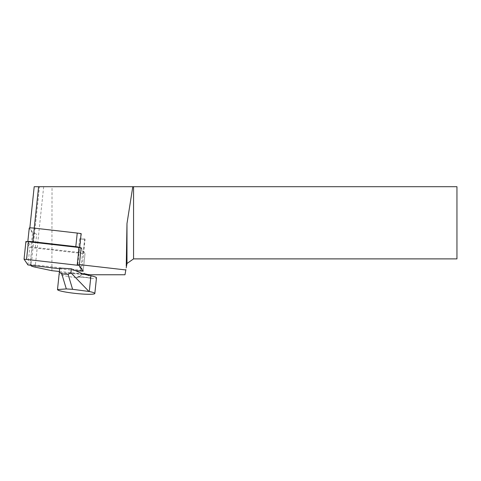 <?xml version="1.0" encoding="UTF-8"?>
<svg xmlns="http://www.w3.org/2000/svg" width="481" height="481" viewBox="0 0 481 481"><rect width="100%" height="100%" fill="white"/><g stroke="black" fill="none" stroke-linecap="round" stroke-linejoin="round"><path stroke-width="0.36" stroke-dasharray="2.4 1.8" d="M87.187 274.417L85.756 274.266A18.765 1.948 -174 0 0 86.959 274.326L87.025 274.248M79.365 264.616L77.856 264.442L81.818 270.298L30.165 264.364L30.916 265.476M59.41 271.476L82.624 273.785M78.193 252.393A4.618 0.481 -174 0 0 83.237 252.447A4.618 0.481 -174 0 0 83.225 252.399L84.662 238.804L85.077 239.424L79.63 238.798L78.193 252.393L35.245 247.456A4.618 0.481 6 0 1 31.115 246.585L32.552 232.99A4.618 0.481 -174 0 0 33.291 233.297A4.618 0.481 -174 0 0 36.682 233.862L33.423 233.489L29.834 228.18L34.217 186.7L39.478 186.7L31.121 265.777M81.121 233.574L81.367 233.94A4.618 0.481 -174 0 0 81.097 233.784M81.818 270.298L85.077 239.424M77.856 264.442L79.66 247.384A4.618 0.481 6 0 1 79.93 247.535L81.367 233.94M83.225 252.399L79.93 247.535M30.165 264.364L33.423 233.489M35.245 247.456L36.682 233.862M90.512 274.765L124.994 274.765L126.978 263.498L133.568 258.886L456.95 258.886L456.95 186.7L39.478 186.7M82.912 273.966C83.916 273.1 84.933 273.01 85.949 273.701C83.273 274.248 80.694 275.511 78.211 277.489A6.818 0.709 6 0 1 77.7 277.05A6.818 0.709 6 0 1 83.64 277.062A6.818 0.709 6 0 1 90.747 278.258L86.959 274.326M51.894 270.683L52.032 186.7M85.756 274.266A180.537 18.765 96 0 0 85.949 273.701M79.395 233.375L34.235 228.186A4.04 0.421 -174 0 0 29.822 228.138A4.04 0.421 -174 0 0 29.834 228.18M84.662 238.804A4.618 0.481 6 0 1 84.674 238.853A4.618 0.481 6 0 1 79.63 238.798M32.552 232.99L29.257 228.12L27.82 241.715L31.115 246.585M28.481 241.498A4.618 0.481 -174 0 0 27.808 241.672A4.618 0.481 -174 0 0 27.82 241.715M59.764 268.091L59.163 273.851A18.765 1.948 -174 0 0 77.176 277.717L78.211 277.489M77.176 277.717A7.744 0.806 -174 0 1 81.451 277.128A7.744 0.806 -174 0 1 91.414 278.589L90.747 278.258L91.414 278.589A18.765 1.948 -174 0 0 96.489 277.796M59.692 268.783L75.331 270.575M80.64 271.188L82.51 253.481L85.035 253.505L81.145 247.745M82.51 253.481L31.878 247.667L29.81 247.228L25.926 241.486M43.675 186.7L35.173 267.141M57.498 289.562L59.163 273.851M84.019 274.356L59.265 272.841M83.261 274.11L59.289 272.643M83.159 271.194L85.029 253.487M27.94 264.935L29.81 247.228M30.002 265.368L31.878 247.667M84.674 238.853L83.237 252.447M82.582 273.809L77.495 277.158C75.006 276.882 87.133 277.11 91.143 278.541M87.927 275.174L88.528 275.787M85.035 253.505L83.165 271.212"/><path stroke-width="0.72" d="M87.187 274.417L90.512 274.765L124.994 274.765L125.842 269.955L79.365 264.616M30.916 265.476L31.121 265.777A14.436 1.503 -174 0 0 35.173 267.141L51.894 270.683L59.41 271.476M82.582 273.809L87.025 274.248L87.927 275.174M81.097 233.784A4.618 0.481 -174 0 0 79.395 233.375A4.618 0.481 -174 0 0 77.237 233.063L34.289 228.132A4.618 0.481 6 0 0 29.245 228.078L27.832 241.432M28.481 241.498A4.618 0.481 -174 0 1 32.852 241.727L75.8 246.657A4.618 0.481 6 0 1 79.66 247.372L81.121 233.574L79.395 233.375M29.846 227.91L34.199 186.7L132.786 186.7L126.978 223.611L126.978 263.498L126.226 267.755M126.978 223.611L126.256 265.999M456.95 186.7L456.95 258.886L133.568 258.886L133.568 186.7L456.95 186.7M132.786 186.7L133.568 186.7M126.978 263.498L133.568 258.886M61.808 273.966L68.092 274.35L70.923 272.781L71.344 268.801L59.764 268.091L59.343 272.072L61.808 273.966L66.312 288.925L72.595 289.309L89.274 291.504L90.933 275.799L83.261 274.11L71.344 268.801M90.933 275.799A18.765 1.948 -174 0 1 96.489 277.796L94.829 293.506A18.765 1.948 -174 0 1 75.962 293.47A18.765 1.948 -174 0 1 57.498 289.562L66.312 288.925M94.829 293.506A18.765 1.948 -174 0 0 89.274 291.504M68.092 274.35L72.595 289.309M59.343 272.072L57.504 289.508M70.923 272.781L88.907 291.426M24.062 259.151L25.92 241.468L24.05 259.175L79.275 265.452L83.165 271.212L75.331 270.575M24.05 259.175L27.94 264.935L59.692 268.783M25.92 241.468L81.145 247.745L79.275 265.452M34.241 228.126L38.618 186.7M75.8 246.657L77.237 233.063M32.852 241.727L34.289 228.132M77.207 265.013L79.082 247.312M26.569 259.199L28.445 241.492"/></g></svg>
